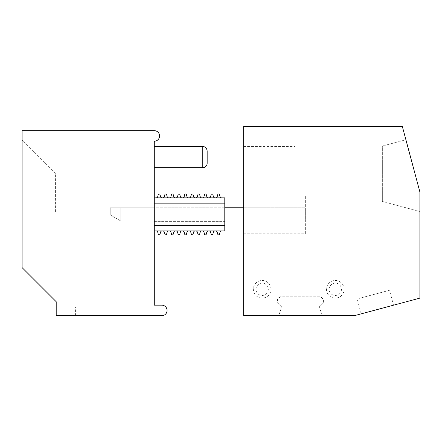 <?xml version="1.0" encoding="UTF-8"?>
<svg xmlns="http://www.w3.org/2000/svg" width="442" height="442" viewBox="0 0 442 442"><rect width="100%" height="100%" fill="white"/><g stroke="black" fill="none" stroke-linecap="round" stroke-linejoin="round"><path stroke-width="0.33" stroke-dasharray="2.21 1.66" d="M419.9 192.005L419.9 298.118L354.158 315.737L243.647 315.737L243.647 126.263L402.286 126.263L419.9 192.005L405.894 139.744L382.358 146.053L382.358 201.436L419.9 211.497L419.9 192.005L405.894 139.744L382.358 146.053L382.358 201.436L419.9 211.497L419.9 192.005M344.114 289.3A8.812 8.812 0 0 0 335.301 280.488A8.812 8.812 0 0 0 326.489 289.3A8.812 8.812 0 0 0 335.301 298.112A8.812 8.812 0 0 0 344.114 289.3A8.812 8.812 0 0 1 335.301 298.112A8.812 8.812 0 0 1 326.489 289.3A8.812 8.812 0 0 1 335.301 280.488A8.812 8.812 0 0 1 344.114 289.3M270.968 289.3A8.812 8.812 0 0 0 262.156 280.488A8.812 8.812 0 0 0 253.343 289.3A8.812 8.812 0 0 0 262.156 298.112A8.812 8.812 0 0 0 270.968 289.3A8.812 8.812 0 0 1 262.156 298.112A8.812 8.812 0 0 1 253.343 289.3A8.812 8.812 0 0 1 262.156 280.488A8.812 8.812 0 0 1 270.968 289.3M295.024 147.711L295.024 167.816L295.024 147.711M243.647 147.711L243.647 167.816L243.647 147.711M243.647 195.005L243.647 233.779L305.339 233.779L305.339 195.005L243.647 195.005L243.647 233.779L305.339 233.779L305.339 195.005L243.647 195.005M359.136 298.411L389.501 290.272L359.136 298.411M363.136 313.328L393.502 305.195L363.136 313.328M322.235 315.737L319.654 307.803L319.654 306.041L323.4 302.295L323.4 299.433L320.759 296.786L280.222 296.786L277.576 299.433L277.576 302.295L281.322 306.041L281.322 307.803L278.747 315.737L322.235 315.737L319.654 307.803L319.654 306.041L323.4 302.295L323.4 299.433L320.759 296.786L280.222 296.786L277.576 299.433L277.576 302.295L281.322 306.041L281.322 307.803L278.747 315.737L322.235 315.737M329.13 289.3A6.171 6.171 0 0 1 335.301 283.129A6.171 6.171 0 0 1 341.467 289.3A6.171 6.171 0 0 1 335.301 295.466A6.171 6.171 0 0 1 329.13 289.3M255.984 289.3A6.171 6.171 0 0 1 262.156 283.129A6.171 6.171 0 0 1 268.322 289.3A6.171 6.171 0 0 1 262.156 295.466A6.171 6.171 0 0 1 255.984 289.3M154.291 166.391L154.291 146.534L154.291 166.391M154.291 141.247L154.291 305.162L161.778 305.162A5.287 5.287 0 0 1 167.065 310.45A5.287 5.287 0 0 1 161.778 315.737L56.206 315.737L56.206 301.726L22.1 267.62L22.1 130.672L154.286 130.672A5.287 5.287 0 0 1 159.573 135.959A5.287 5.287 0 0 1 154.291 141.247M154.291 203.154L154.291 225.624L154.291 197.867L154.291 203.154L224.79 203.154L224.79 197.867L154.291 197.867M154.291 230.912L154.291 225.624L154.291 230.912L224.79 230.912L224.79 203.154M156.043 230.912A1.762 1.762 0 0 1 157.75 232.221L158.286 234.227A0.884 0.884 0 0 0 159.987 234.227L160.523 232.221A1.762 1.762 0 0 1 162.225 230.912L156.043 230.912L162.225 230.912M162.225 197.867A1.762 1.762 0 0 1 160.523 196.563L159.987 194.557A0.884 0.884 0 0 0 158.286 194.552L157.75 196.563A1.762 1.762 0 0 1 156.043 197.867L162.225 197.867L156.043 197.867M162.656 230.912A1.762 1.762 0 0 1 164.358 232.221L164.894 234.227A0.884 0.884 0 0 0 166.595 234.227L167.131 232.221A1.762 1.762 0 0 1 168.838 230.912L162.656 230.912L168.838 230.912M168.838 197.867A1.762 1.762 0 0 1 167.131 196.563L166.595 194.557A0.884 0.884 0 0 0 164.894 194.552L164.358 196.563A1.762 1.762 0 0 1 162.656 197.867L168.838 197.867L162.656 197.867M169.264 230.912A1.762 1.762 0 0 1 170.966 232.221L171.502 234.227A0.884 0.884 0 0 0 173.203 234.227L173.745 232.221A1.762 1.762 0 0 1 175.446 230.912L169.264 230.912L175.446 230.912M175.446 197.867A1.762 1.762 0 0 1 173.745 196.563L173.203 194.557A0.884 0.884 0 0 0 171.502 194.552L170.966 196.563A1.762 1.762 0 0 1 169.264 197.867L175.446 197.867L169.264 197.867M175.872 230.912A1.762 1.762 0 0 1 177.573 232.221L178.115 234.227A0.884 0.884 0 0 0 179.817 234.227L180.353 232.221A1.762 1.762 0 0 1 182.054 230.912L175.872 230.912L182.054 230.912M182.054 197.867A1.762 1.762 0 0 1 180.353 196.563L179.817 194.557A0.884 0.884 0 0 0 178.115 194.552L177.573 196.563A1.762 1.762 0 0 1 175.872 197.867L182.054 197.867L175.872 197.867M182.48 230.912A1.762 1.762 0 0 1 184.187 232.221L184.723 234.227A0.884 0.884 0 0 0 186.425 234.227L186.96 232.221A1.762 1.762 0 0 1 188.662 230.912L182.48 230.912L188.662 230.912M188.662 197.867A1.762 1.762 0 0 1 186.96 196.563L186.425 194.557A0.884 0.884 0 0 0 184.723 194.552L184.187 196.563A1.762 1.762 0 0 1 182.48 197.867L188.662 197.867L182.48 197.867M189.093 230.912A1.762 1.762 0 0 1 190.795 232.221L191.331 234.227A0.884 0.884 0 0 0 193.032 234.227L193.574 232.221A1.762 1.762 0 0 1 195.276 230.912L189.093 230.912L195.276 230.912M195.276 197.867A1.762 1.762 0 0 1 193.574 196.563L193.032 194.557A0.884 0.884 0 0 0 191.331 194.552L190.795 196.563A1.762 1.762 0 0 1 189.093 197.867L195.276 197.867L189.093 197.867M195.701 230.912A1.762 1.762 0 0 1 197.403 232.221L197.939 234.227A0.884 0.884 0 0 0 199.646 234.227L200.182 232.221A1.762 1.762 0 0 1 201.883 230.912L195.701 230.912L201.883 230.912M201.883 197.867A1.762 1.762 0 0 1 200.182 196.563L199.646 194.557A0.884 0.884 0 0 0 197.939 194.552L197.403 196.563A1.762 1.762 0 0 1 195.701 197.867L201.883 197.867L195.701 197.867M202.309 230.912A1.762 1.762 0 0 1 204.011 232.221L204.552 234.227A0.884 0.884 0 0 0 206.254 234.227L206.79 232.221A1.762 1.762 0 0 1 208.491 230.912L202.309 230.912L208.491 230.912M208.491 197.867A1.762 1.762 0 0 1 206.79 196.563L206.254 194.557A0.884 0.884 0 0 0 204.552 194.552L204.011 196.563A1.762 1.762 0 0 1 202.309 197.867L208.491 197.867L202.309 197.867M208.922 230.912A1.762 1.762 0 0 1 210.624 232.221L211.16 234.227A0.884 0.884 0 0 0 212.862 234.227L213.398 232.221A1.762 1.762 0 0 1 215.105 230.912L208.922 230.912L215.105 230.912M215.105 197.867A1.762 1.762 0 0 1 213.398 196.563L212.862 194.557A0.884 0.884 0 0 0 211.16 194.552L210.624 196.563A1.762 1.762 0 0 1 208.922 197.867L215.105 197.867L208.922 197.867M224.79 207.165L224.79 221.619L224.79 207.165L154.291 207.165L224.79 207.165M154.291 225.624L224.79 225.624M154.291 221.619L224.79 221.619L154.291 221.619L154.291 207.165L154.291 221.619M154.291 221L154.291 207.779L154.291 221L120.799 221L154.291 221M22.1 213.066L55.587 213.066L55.587 173.413L22.1 139.926L22.1 213.066L55.587 213.066L55.587 173.413L22.1 139.926L22.1 213.066M77.466 306.925L108.903 306.925L77.466 306.925M77.466 315.737L108.903 315.737L77.466 315.737M215.53 197.867L221.713 197.867A1.762 1.762 0 0 1 220.011 196.563L219.47 194.557A0.884 0.884 0 0 0 217.768 194.552L217.232 196.563A1.762 1.762 0 0 1 215.53 197.867L221.713 197.867M215.53 230.912L221.713 230.912L215.53 230.912A1.762 1.762 0 0 1 217.232 232.221L217.768 234.227A0.884 0.884 0 0 0 219.47 234.227L220.011 232.221A1.762 1.762 0 0 1 221.713 230.912M243.647 207.779L305.339 207.779L305.339 221L120.799 221L110.224 214.895L110.224 207.779L120.799 207.779L120.799 221L110.224 214.895L110.224 207.779L120.799 207.779L120.799 221L110.224 214.895L110.224 207.779L154.291 207.779L120.799 207.779L120.799 221L110.224 214.895L110.224 207.779L120.799 207.779L120.799 221L224.79 221M224.79 207.779L120.799 207.779L305.339 207.779L305.339 221L243.647 221M202.756 167.684L202.756 146.534M243.647 167.816L295.024 167.816M243.647 146.401L295.024 146.401M393.502 305.195L389.501 290.272M361.153 313.859L357.158 298.941M108.903 315.737L108.903 306.925M75.416 315.737L75.416 306.925"/><path stroke-width="0.66" d="M243.647 315.737L243.647 126.263L402.286 126.263L419.9 192.005L419.9 298.118L354.158 315.737L243.647 315.737M207.165 162.523L207.165 150.937L207.165 162.523M154.291 141.247L154.291 305.162L161.778 305.162A5.287 5.287 0 0 1 167.065 310.45A5.287 5.287 0 0 1 161.778 315.737L56.206 315.737L56.206 301.726L22.1 267.62L22.1 130.672L154.286 130.672A5.287 5.287 0 0 1 159.573 135.959A5.287 5.287 0 0 1 154.291 141.247M156.043 230.912A1.762 1.762 0 0 1 157.75 232.221L158.286 234.227A0.884 0.884 0 0 0 159.987 234.227L160.523 232.221A1.762 1.762 0 0 1 162.225 230.912M162.225 197.867A1.762 1.762 0 0 1 160.523 196.563L159.987 194.557A0.884 0.884 0 0 0 158.286 194.552L157.75 196.563A1.762 1.762 0 0 1 156.043 197.867M162.656 230.912A1.762 1.762 0 0 1 164.358 232.221L164.894 234.227A0.884 0.884 0 0 0 166.595 234.227L167.131 232.221A1.762 1.762 0 0 1 168.838 230.912M168.838 197.867A1.762 1.762 0 0 1 167.131 196.563L166.595 194.557A0.884 0.884 0 0 0 164.894 194.552L164.358 196.563A1.762 1.762 0 0 1 162.656 197.867M169.264 230.912A1.762 1.762 0 0 1 170.966 232.221L171.502 234.227A0.884 0.884 0 0 0 173.203 234.227L173.745 232.221A1.762 1.762 0 0 1 175.446 230.912M175.446 197.867A1.762 1.762 0 0 1 173.745 196.563L173.203 194.557A0.884 0.884 0 0 0 171.502 194.552L170.966 196.563A1.762 1.762 0 0 1 169.264 197.867M175.872 230.912A1.762 1.762 0 0 1 177.573 232.221L178.115 234.227A0.884 0.884 0 0 0 179.817 234.227L180.353 232.221A1.762 1.762 0 0 1 182.054 230.912M182.054 197.867A1.762 1.762 0 0 1 180.353 196.563L179.817 194.557A0.884 0.884 0 0 0 178.115 194.552L177.573 196.563A1.762 1.762 0 0 1 175.872 197.867M182.48 230.912A1.762 1.762 0 0 1 184.187 232.221L184.723 234.227A0.884 0.884 0 0 0 186.425 234.227L186.96 232.221A1.762 1.762 0 0 1 188.662 230.912M188.662 197.867A1.762 1.762 0 0 1 186.96 196.563L186.425 194.557A0.884 0.884 0 0 0 184.723 194.552L184.187 196.563A1.762 1.762 0 0 1 182.48 197.867M189.093 230.912A1.762 1.762 0 0 1 190.795 232.221L191.331 234.227A0.884 0.884 0 0 0 193.032 234.227L193.574 232.221A1.762 1.762 0 0 1 195.276 230.912M195.276 197.867A1.762 1.762 0 0 1 193.574 196.563L193.032 194.557A0.884 0.884 0 0 0 191.331 194.552L190.795 196.563A1.762 1.762 0 0 1 189.093 197.867M195.701 230.912A1.762 1.762 0 0 1 197.403 232.221L197.939 234.227A0.884 0.884 0 0 0 199.646 234.227L200.182 232.221A1.762 1.762 0 0 1 201.883 230.912M201.883 197.867A1.762 1.762 0 0 1 200.182 196.563L199.646 194.557A0.884 0.884 0 0 0 197.939 194.552L197.403 196.563A1.762 1.762 0 0 1 195.701 197.867M202.309 230.912A1.762 1.762 0 0 1 204.011 232.221L204.552 234.227A0.884 0.884 0 0 0 206.254 234.227L206.79 232.221A1.762 1.762 0 0 1 208.491 230.912M208.491 197.867A1.762 1.762 0 0 1 206.79 196.563L206.254 194.557A0.884 0.884 0 0 0 204.552 194.552L204.011 196.563A1.762 1.762 0 0 1 202.309 197.867M208.922 230.912A1.762 1.762 0 0 1 210.624 232.221L211.16 234.227A0.884 0.884 0 0 0 212.862 234.227L213.398 232.221A1.762 1.762 0 0 1 215.105 230.912M215.105 197.867A1.762 1.762 0 0 1 213.398 196.563L212.862 194.557A0.884 0.884 0 0 0 211.16 194.552L210.624 196.563A1.762 1.762 0 0 1 208.922 197.867M154.291 197.867L224.79 197.867L224.79 230.912L154.291 230.912M154.291 203.154L224.79 203.154M154.291 225.624L224.79 225.624M215.53 230.912A1.762 1.762 0 0 1 217.232 232.221L217.768 234.227A0.884 0.884 0 0 0 219.47 234.227L220.011 232.221A1.762 1.762 0 0 1 221.713 230.912M221.713 197.867A1.762 1.762 0 0 1 220.011 196.563L219.47 194.557A0.884 0.884 0 0 0 217.768 194.552L217.232 196.563A1.762 1.762 0 0 1 215.53 197.867M224.79 221L243.647 221M224.79 207.779L243.647 207.779M154.291 146.534L202.756 146.534L202.756 167.684L204.348 167.385C206.132 166.595 207.071 165.225 207.165 163.28M202.756 146.534C203.082 146.319 206.607 146.738 207.165 150.937M154.291 167.684L202.756 167.684"/></g></svg>
